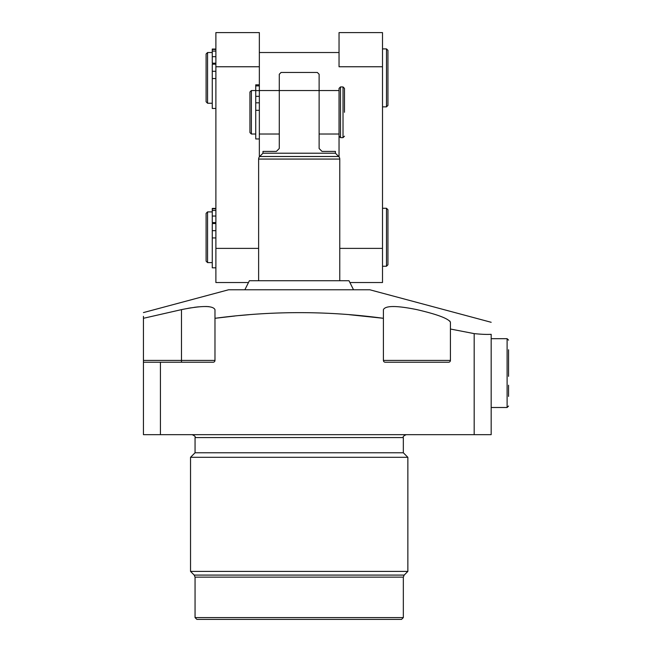 <?xml version="1.0" encoding="UTF-8"?>
<svg xmlns="http://www.w3.org/2000/svg" width="652" height="652" viewBox="0 0 652 652"><rect width="100%" height="100%" fill="white"/><g stroke="black" fill="none" stroke-linecap="round" stroke-linejoin="round"><path stroke-width="0.98" d="M508.56 349.765L508.56 376.343M215.885 267.825L212.259 267.825L212.259 223.554L215.885 223.554M215.885 208.42L212.259 208.42L212.259 222.56L215.885 222.56M215.885 66.757L215.885 32.6L259.349 32.6L259.349 66.757L215.885 66.757L215.885 248.379L258.624 248.379M248.485 282.536L215.885 282.536L215.885 248.379M212.259 216.048L215.885 216.048M207.556 262.609L206.105 261.159L206.105 213.351L207.556 211.9L207.556 262.609L212.259 262.609M215.885 63.179L212.259 63.179L212.259 49.047L215.885 49.047M212.259 56.675L215.885 56.675M259.349 156.896L259.349 66.757M215.885 108.452L212.259 108.452L212.259 64.173L215.885 64.173M207.556 103.236L206.105 101.785L206.105 53.969L207.556 52.519L207.556 103.236L212.259 103.236M382.504 66.757L339.04 66.757L339.04 32.6L382.504 32.6L382.504 282.536L349.904 282.536M339.04 156.896L339.04 134.019L319.121 134.019M339.765 248.379L382.504 248.379M387.94 237.255L387.94 209.724L387.94 264.785L386.489 266.236L386.489 208.281L382.504 208.281M386.489 48.9L387.94 50.351L387.94 105.404L386.489 106.855L386.489 48.9L382.504 48.9M259.349 138.957L255.731 138.957L255.731 84.825L259.349 84.825M255.731 90.604L259.349 90.604M255.731 96.341L259.349 96.341M322.015 151.411L319.121 148.509L322.015 151.411L335.421 151.411L335.421 153.22L262.976 153.22L262.976 151.411L276.375 151.411L279.276 148.509L279.276 74.255L279.276 90.555L319.121 90.555L319.121 75.42M251.379 134.019L249.936 132.576L249.936 92.005L251.379 90.555L251.379 134.019L255.731 134.019M279.276 74.255L281.085 72.445L317.304 72.445L319.121 74.255L319.121 148.509M262.976 153.22L259.692 156.504L338.706 156.504L335.421 153.22M339.765 280.719L339.765 159.064A3.619 3.619 0 0 0 338.706 156.504M258.624 280.719L258.624 159.064A3.619 3.619 0 0 1 259.692 156.504M339.04 136.195L339.04 88.379L340.491 86.936L340.491 137.645L339.04 136.195M344.476 112.291L344.476 88.379L344.476 112.291M508.56 396.408L508.56 385.21M508.56 364.223L508.56 360.963M491.176 334.321C491.176 318.535 491.176 318.535 491.176 334.321L491.176 434.664L474.183 434.664L474.183 333.62C481.412 334.346 487.068 334.582 491.176 334.321M449.766 320.996L450.426 322.202C448.364 318.543 437.19 314.354 416.921 309.635C396.612 305.503 385.446 305.503 383.409 309.635L383.409 318.298L383.409 309.635L383.409 318.298L349.333 314.696M491.176 322.292L369.831 289.781L228.559 289.781L143.44 312.585M249.056 314.696L239.797 315.519M234.802 316.016L214.981 318.298L214.981 309.635L214.981 318.298C271.501 310.76 327.646 310.76 383.409 318.298L383.409 360.409L450.426 360.409L450.426 322.202M187.98 308.339L191.012 307.817M194.402 307.312L198.518 306.839M206.016 306.489L208.942 306.66M160.433 362.219L160.433 434.664L143.44 434.664L143.44 362.219L213.171 362.219A1.809 1.809 0 0 0 214.981 360.409L214.981 309.635C212.992 305.503 201.827 305.503 181.476 309.635L143.44 318.298C143.44 310.751 143.44 310.751 143.44 318.298L143.44 316.359M450.426 329.024L474.183 333.62M160.433 434.664L474.183 434.664M143.44 362.219L143.44 318.298M450.426 360.409A1.809 1.809 0 0 1 448.609 362.219L385.226 362.219A1.809 1.809 0 0 1 383.409 360.409A1.809 1.809 0 0 0 385.226 362.219A1.809 1.809 0 0 1 383.409 360.409M143.44 360.409L214.981 360.409A1.809 1.809 0 0 1 213.171 362.219M214.981 318.298L214.981 309.635M353.531 289.781L348.999 280.719L249.39 280.719L244.859 289.781M195.054 437.565L195.054 452.781L403.335 452.781L403.335 437.565L195.054 437.565C195.722 436.783 194.752 435.813 192.161 434.664M190.531 457.305L407.859 457.305L407.859 571.405L190.531 571.405L190.531 457.305L195.054 452.781M195.054 617.591L403.335 617.591L403.335 577.134L195.054 577.134L195.054 617.591L196.871 619.4L401.526 619.4L403.335 617.591M212.259 230.661L215.885 230.661M212.259 210.482L215.885 210.482M212.259 51.1L215.885 51.1M212.259 71.288L215.885 71.288M255.731 85.901L259.349 85.901M255.731 102.829L259.349 102.829M339.765 159.064L258.624 159.064M340.491 137.645L343.025 137.645L343.025 86.936L340.491 86.936M491.176 407.5L507.109 407.5L508.56 406.049L507.109 407.5L507.109 338.681L491.176 338.681M181.476 362.219L181.476 309.635M190.531 571.405L194.206 575.088L404.183 575.088L407.859 571.405M207.556 211.9L212.259 211.9M212.259 237.931L215.885 237.931M212.259 49.454L215.885 49.454M212.259 78.558L215.885 78.558M207.556 52.519L212.259 52.519M212.259 208.827L215.885 208.827M259.349 52.519L339.04 52.519M386.489 266.236L382.504 266.236M386.489 106.855L382.504 106.855M386.489 208.281L387.94 209.724M259.349 90.555L279.276 90.555M255.731 110.318L259.349 110.318M259.349 134.019L279.276 134.019M251.379 90.555L255.731 90.555M319.121 90.555L339.04 90.555M343.025 137.645L344.476 136.195M343.025 86.936L344.476 88.379M507.109 338.681L508.56 340.124M403.335 437.565C402.667 436.783 403.637 435.813 406.229 434.664M403.335 452.781L407.859 457.305M194.206 575.088L195.054 577.134M404.183 575.088L403.335 577.134"/></g></svg>
